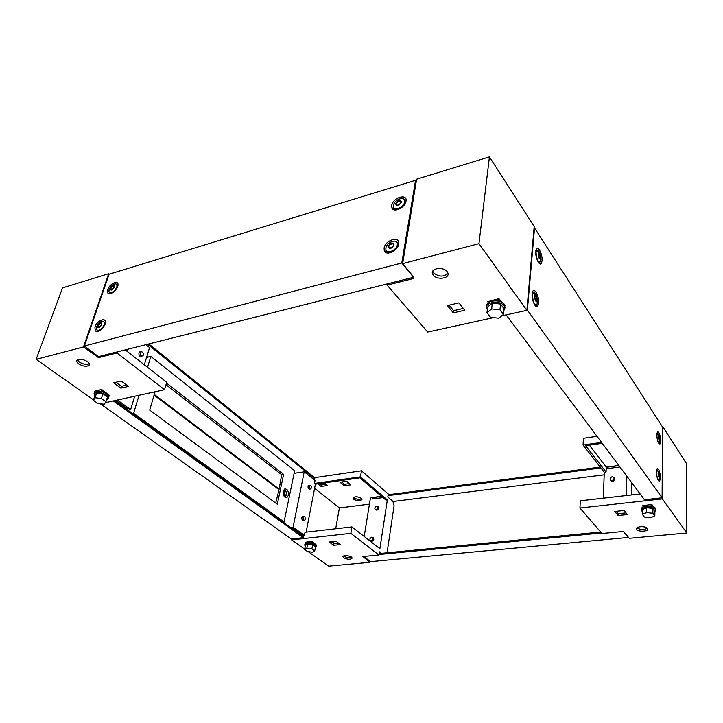 <?xml version="1.0" encoding="UTF-8"?>
<svg xmlns="http://www.w3.org/2000/svg" width="723" height="723" viewBox="0 0 723 723"><rect width="100%" height="100%" fill="white"/><g stroke="black" fill="none" stroke-linecap="round" stroke-linejoin="round"><path stroke-width="1.08" d="M315.716 544.148L316.186 545.323M312.345 541.708L312.228 542.331L311.279 541.644L312.155 541.572M311.333 541.328L305.431 542.277L311.279 541.644M312.228 542.331L308.992 542.684M306.335 542.928L305.431 542.277M304.781 544.898L304.934 544.094C306.959 542.114 310.447 542.268 315.4 544.546L315.526 544.012M315.273 547.989L316.195 546.968L315.21 545.558C310.257 543.271 306.769 543.127 304.745 545.097L305.287 546.172M315.4 544.546L316.34 546.19M314.749 550.79L315.517 546.696L312.67 544.645L307.609 544.003L305.431 545.413L304.645 549.507L307.51 551.532L312.544 552.173L314.749 550.79L311.893 548.757L306.823 548.115L304.645 549.507M312.67 544.645L311.893 548.757M307.609 544.003L306.823 548.115M353.683 499.286C357.596 501.22 360.361 501.265 361.97 499.403L361.292 498.292C357.388 496.349 354.622 496.303 352.987 498.147L353.683 499.286M353.475 497.361L353.927 497.831C356.665 499.439 359.268 499.747 361.726 498.753M343.66 557.785C347.727 559.62 350.574 559.71 352.182 558.057L351.468 557.035C347.411 555.192 344.564 555.092 342.928 556.737L343.66 557.785M351.803 557.316C349.227 558.057 346.597 557.695 343.922 556.24L343.579 555.942M387.076 552.788L394.089 505.729L392.896 501.373L387.799 496.981L388.251 493.99L361.482 470.8L360.452 476.864L314.487 483.434L315.056 480.497L304.211 471.794L295.752 473.068L293.963 473.945M361.482 470.8L314.641 477.659M291.794 538.951L291.604 539.909L304.708 549.164M291.595 528.197L292.679 528.07L303.018 535.535L304.41 535.381L305.016 532.273L351.956 526.904L350.863 533.357L291.604 539.909M360.452 476.864L387.347 499.918L379.873 548.703L351.956 526.904M350.863 533.357L378.906 554.984L379.394 551.803L381.373 553.339M370.113 561.274L369.95 562.322L328.712 566.136L308.179 551.622M319.647 483.57L321.401 484.979L326.109 484.311M341.744 481.988L344.51 484.293L349.408 483.606M316.141 544.808L311.604 541.527M329.209 541.997L333.674 545.296L340.497 544.582L336.05 541.265L329.209 541.997M378.906 554.984L362.883 556.52L369.95 562.322M363.859 556.556L363.759 557.18M373.972 498.762L374.08 498.093L373.14 498.87L372.58 497.641L381.681 496.457M379.937 553.484L379.223 552.932M314.487 483.434L315.409 484.175L359.9 477.84L385.937 500.09L387.347 499.918M381.518 496.312L372.408 497.496L372.164 498.997L383.018 497.596M372.408 497.496L370.474 497.749L364.193 536.457M304.41 535.381L293.095 527.184L304.211 471.794M315.409 484.175L306.136 532.146M369.435 504.157L339.394 507.953L314.613 488.305M333.14 543.118L333.411 541.554M335.689 528.766L339.394 507.953M317.849 483.832L321.12 486.443L327.618 485.531L324.365 482.901M346.651 481.301L339.991 482.241L344.247 485.766L350.899 484.844L346.651 481.301M338.671 543.226L333.954 543.723L331.324 541.771M293.095 527.184L290.601 527.483M333.954 543.723L333.674 545.296M344.51 484.293L344.247 485.766M321.401 484.979L321.12 486.443M94.704 396.258L94.062 393.719C96.855 391.595 100.985 392.047 106.453 395.074C108.224 396.403 108.857 397.605 108.369 398.689L106.561 399.864M108.531 398.183L108.748 397.514C109.236 396.43 108.595 395.228 106.832 393.899C101.374 390.872 97.243 390.42 94.451 392.544L94.261 393.113M93.384 400.28L94.948 395.508L96.638 392.969L102.937 393.71L107.483 396.981L105.956 401.753L104.211 404.247L97.957 403.515L93.384 400.28L95.075 397.758L101.392 398.5L105.956 401.753M102.937 393.71L101.392 398.5M96.638 392.969L95.075 397.758M102.684 390.104L101.356 389.58L94.903 391.062L95.273 391.776M101.356 389.58L94.776 391.423M108.061 393.99L107.808 394.722L109.327 395.797L108.36 394.207M109.327 395.797L108.703 395.933M101.229 389.95L102.756 391.044L100.949 391.459M102.756 391.044L102.991 390.321M89.336 363.759C86.507 364.934 83.163 364.356 79.313 362.015L77.497 359.873M78.662 363.886C76.972 362.584 76.412 361.419 76.981 360.388C79.449 358.59 82.982 359.015 87.564 361.663C89.2 362.937 89.76 364.085 89.227 365.097C86.805 366.932 83.29 366.525 78.662 363.886M83.479 346.968L108.694 273.719L62.521 287.881L36.15 359.331L83.479 346.968L98.518 357.623L116.963 352.996L164.564 389.697L166.715 382.268L125.233 349.878M164.564 389.697L105.314 402.675M113.294 400.922L303.253 537.677L291.342 539.006L100.289 403.786L98.789 403.606M116.963 352.996L117.334 351.866M101.78 389.887L109.028 395.129M121.229 381.021L128.486 386.434L120.877 388.152L113.601 382.783L121.229 381.021M36.15 359.331L93.511 399.882M109.236 274.18L108.694 273.719M96.258 356.575L96.683 355.291M96.909 356.412L97.162 355.653M117.415 400.018L130.628 409.589L127.935 410.158M145.919 344.672L149.562 347.6L144.311 364.781M134.704 396.231L130.628 409.589M116.656 382.756L116.891 382.024M126.742 351.053L127.275 349.363M126.715 385.115L121.455 386.308L115.951 382.232M119.431 402.919L119.15 403.814M126.507 409.128L127.682 408.875L115.888 400.352M120.877 388.152L121.455 386.308M98.518 357.623L98.897 356.511M288.441 495.219C288.613 490.917 287.393 488.829 284.754 488.983L283.289 491.315C283.1 495.626 284.329 497.713 286.95 497.578L288.441 495.219M284.275 490.736L283.741 490.04M147.546 367.302L150.845 356.412L294.632 470.709L284.076 521.934L283.082 522.051M150.845 356.412L146.552 357.46M284.076 521.934L133.61 413.258L132.544 413.484M133.61 413.258L139.06 395.282M166.489 383.054L283.615 474.387L277.298 504.22L149.679 410.068L155.074 391.776M283.615 474.387L281.681 474.677L279.159 489.073L278.355 489.191M284.663 496.972L284.998 496.159M154.288 394.451L279.159 489.073M166.001 384.726L281.681 474.677M275.698 503.045L279.024 489.697L154.089 395.129M284.6 492.562C284.528 494.216 285.007 495.02 286.01 494.966L286.588 494.062C286.651 492.408 286.181 491.604 285.169 491.658L284.6 492.562M293.393 529.489L293.547 528.694M295.02 473.285L294.225 472.652M148.269 357.045L146.986 356.023M301.898 535.626L302.051 534.839M312.987 478.843L314.704 478.734L314.876 477.84L148.802 343.94M302.476 536.05L302.63 535.255M147.628 344.238L314.704 478.734M303.253 537.677L303.434 536.737L114.713 400.614M313.068 478.445L312.58 478.518M284.13 496.294L284.907 496.15M285.224 491.631L284.32 492.598C284.238 494.198 284.69 495.011 285.675 495.029M284.383 496.647L284.772 496.168M284.067 490.79L283.561 490.402M284.049 490.854L283.407 490.836M303.082 517.605C303.018 519.485 303.533 520.361 304.636 520.244L305.242 519.213C305.332 517.46 304.844 516.556 303.796 516.52L303.082 517.605M303.127 516.52L301.88 517.677C301.798 519.629 302.331 520.578 303.488 520.542M309.245 486.236C309.191 488.106 309.715 488.983 310.8 488.856L311.351 487.898C311.423 486.145 310.944 485.26 309.896 485.223L309.245 486.236M309.236 485.241L308.061 486.326C307.989 488.269 308.531 489.218 309.679 489.173M140.199 352.688C140.163 355.327 141.057 356.385 142.874 355.852L143.299 355.138C143.398 352.697 142.567 351.595 140.795 351.83L140.199 352.688M140.596 351.857L138.888 352.896C138.807 355.617 139.738 356.773 141.663 356.376M498.301 298.825L487.799 301.654L498.301 298.825L499.231 300.081L499.34 299.105M500.849 301.889L500.804 301.012M498.301 301.093L499.421 300.84L499.575 299.358M487.799 301.654L488.513 302.594M498.255 299.268L499.421 300.84M503.795 311.152L504.808 306.76L504.302 305.919C500.135 299.62 483.588 302.241 486.778 308.631L487.311 309.58M486.669 306.181C485.54 300.244 500.696 298.762 504.446 304.5L505.151 307.935M503.452 314.478L504.039 308.703L500.551 304.031L492.282 303.145L487.609 306.95L486.968 312.707L490.519 317.316L498.716 318.201L503.452 314.478L499.955 309.815L491.658 308.929L486.968 312.707M492.282 303.145L491.658 308.929M500.551 304.031L499.955 309.815M447.157 271.667C443.497 266.425 430.51 268.188 432.471 273.619L433.285 275.138C437.044 280.388 450.077 278.509 447.88 272.987L447.157 271.667M447.971 273.294C443.723 277.108 438.933 276.981 433.61 272.923L432.752 271.206M534.189 226.516L526.868 310.339L478.96 243.66L489.435 156.864L534.189 226.516M387.338 283.868L387.121 285.142L427.709 332.056L493.52 317.641M501.717 315.852L526.868 310.339M387.121 285.142L413.71 278.463L412.363 276.828L413.33 276.584L402.621 263.606L416.629 179.205L489.435 156.864M402.621 263.606L478.96 243.66M501.771 302.322L499.376 299.096L498.626 299.268M487.853 301.726L488.215 302.838M464.753 310.239L458.906 302.883L447.392 305.549L453.312 312.833L464.753 310.239M412.553 275.644L412.363 276.828M463.335 308.45L453.592 310.673L449.119 305.151M453.592 310.673L453.312 312.833M642.404 511.613L641.653 510.772C639.259 507.112 653.158 505.901 655.535 509.598L654.875 512.047M655.743 509.95L655.544 508.414C653.231 504.771 639.584 505.847 641.617 509.471M642.358 514.415L642.44 509.579L646.678 507.709L652.932 508.459L654.884 511.08L654.839 515.924L650.564 517.749L644.356 516.999L642.358 514.415L646.615 512.562L652.878 513.321L654.839 515.924M646.678 507.709L646.615 512.562M652.932 508.459L652.878 513.321M651.712 504.69L651.703 505.187L651.179 504.482L642.702 505.766L651.179 504.482M642.702 505.766L643.371 506.642L644.473 506.525M648.603 506.082L651.83 505.729L651.179 504.853M651.83 505.729L651.848 504.672M652.11 504.835L652.01 505.296M652.001 506.082L652.95 505.983M647.302 528.251C643.786 529.959 640.316 529.814 636.873 527.826M647.456 528.423L647.609 528.649C649.353 531.45 638.617 532.227 636.71 529.462L636.538 529.2C634.803 526.425 645.576 525.639 647.456 528.423M579.936 508.016L662.349 498.897L662.774 426.669L686.353 463.362L686.85 532.996L629.272 538.319L624.229 532.209L622.819 531.495L601.988 533.502L579.936 508.016L580.298 500.804L640.153 493.963M601.554 442.386L583.072 445.034L583.416 438.292L596.999 436.303M603.307 498.174L604.283 472.246L583.072 445.034M643.244 506.959L642.702 505.666M651.369 504.726L651.974 504.663L653.827 507.148M618.011 515.544L614.713 511.486L624.076 510.483L627.329 514.568L618.011 515.544L618.057 513.728L616.123 511.333M686.85 532.996L662.349 498.897M589.353 445.142L606.254 467.094L606.073 472.02L585.621 445.675L602.241 443.307M619.963 466.986L606.19 468.766M606.073 472.02L604.283 472.246M626.362 495.535L626.85 476.177M631.45 494.957L631.73 482.702M625.991 512.896L618.057 513.728M606.254 467.094L618.816 465.458M656.764 434.875L657.424 431.839C659.168 431.848 660.262 434.857 660.705 440.849L659.982 443.985C658.246 443.768 657.18 440.732 656.764 434.875M656.43 472.02L657.162 468.721C658.924 468.721 660.018 471.739 660.442 477.786L659.638 481.184C657.894 480.985 656.818 477.93 656.43 472.02M535.734 251.233L536.367 248.866C538.219 245.341 542.729 254.885 542.069 260.849L541.319 263.452C539.403 266.48 535.074 257.072 535.734 251.233M540.768 263.335L540.569 263.94M532.11 293.845L532.833 291.188C534.812 287.609 539.331 297.026 538.653 303.217L537.785 306.127C535.752 309.164 531.432 299.891 532.11 293.845M537.252 306.001L537.035 306.615M527.383 310.077L534.532 227.962L662.521 426.977L662.096 497.786L527.383 310.077L526.877 310.185M534.053 228.088L534.532 227.962M506.109 314.885L644.491 499.747L662.096 497.786M535.228 299.647L536.457 301.328L537.153 300.226L536.755 297.207L535.526 295.517L534.83 296.62L535.228 299.647M536.123 300.822L536.656 300.334L536.267 297.316L535.363 296.141M537.55 302.286L536.918 304.482C534.378 304.989 532.887 301.816 532.444 294.975L533.357 292.517C535.851 292.824 537.243 296.078 537.55 302.286M537.352 300.37L537.153 301.301C535.797 302.06 534.957 300.452 534.631 296.466L535.11 295.156C536.439 295.309 537.189 297.054 537.352 300.37M658.563 476.132L659.295 477.171L659.322 473.583L658.581 472.535L658.563 476.132M658.978 476.538L658.49 473.222M659.683 477.198L659.078 479.819C657.704 479.738 656.864 477.37 656.538 472.697L657.297 470.004L659.042 472.625M659.774 476.05L659.53 477.361C658.78 477.56 658.31 476.321 658.102 473.655L658.499 472.209C659.213 472.462 659.638 473.746 659.774 476.05M538.762 257.026L539.954 258.753L540.623 257.759L540.235 254.839L539.042 253.104L538.364 254.089L538.762 257.026M539.638 258.247L540.144 257.876L539.756 254.957L538.879 253.719M540.994 259.9L540.452 261.862C537.993 262.286 536.52 259.132 536.05 252.399L536.846 250.185C539.277 250.529 540.659 253.764 540.994 259.9M540.813 257.921L540.641 258.753C539.34 259.43 538.518 257.822 538.174 253.918L538.599 252.743C539.891 252.914 540.632 254.641 540.813 257.921M658.861 438.988L659.584 440.072L659.873 439.06L658.879 435.544L658.861 438.988M659.277 439.439L658.78 436.231M659.954 440.244L659.412 442.666C658.057 442.575 657.216 440.208 656.882 435.58L657.559 433.086L659.268 435.571M660.045 439.051L659.828 440.253C659.096 440.434 658.626 439.204 658.409 436.565L658.77 435.228C659.475 435.481 659.9 436.755 660.045 439.051M363.705 556.448L370.61 561.644L628.549 537.442M604.184 474.848L393.032 501.5M387.998 495.635L600.949 467.962M606.245 467.275L618.951 465.63M600.253 467.085L388.134 494.749M624.039 532.227L628.54 537.686M378.979 554.505L601.563 533.005M379.123 553.556L600.723 532.038M374.08 498.093L374.749 498.662M369.878 539.024L369.977 539.927C371.179 541.03 372.209 540.614 373.068 538.68L372.797 537.523C371.541 536.773 370.565 537.279 369.878 539.024M370.646 540.696C371.974 541.681 373.05 541.184 373.872 539.213L372.86 537.56M610.067 478.897L610.067 479.033C611.432 481.138 612.788 480.922 614.134 478.391L614.053 477.831C612.444 476.213 611.116 476.565 610.067 478.897M610.483 480.027C612.119 481.961 613.556 481.626 614.794 479.051L613.899 477.514M374.812 508.016L374.894 508.838C376.068 509.932 377.09 509.525 377.957 507.618L377.731 506.552C376.493 505.793 375.517 506.281 374.812 508.016M375.535 509.616C376.837 510.601 377.912 510.122 378.753 508.17L377.813 506.606M391.739 205.459C392.815 197.56 407.682 193.077 406.001 201.238L405.983 201.365C405.079 207.853 393.312 213.14 391.875 207.763L391.739 205.459M404.564 200.343L405.946 201.536M384.103 248.116C385.242 239.774 400.452 235.535 398.689 244.13L398.662 244.275C397.704 251.017 385.928 256.258 384.284 250.727L384.103 248.116M397.153 242.856L398.671 244.238M107.727 289.589C109.39 284.076 117.677 279.801 118.012 284.329L117.704 286.633C114.614 292.399 111.342 294.568 107.899 293.14L107.727 289.589M117.216 285.07L118.012 285.278M94.939 327.04C96.665 321.346 104.943 317.09 105.377 321.708L105.061 324.275C101.997 330.113 98.708 332.336 95.183 330.935L94.939 327.04M104.501 322.395L105.404 322.63M84.392 346.028L109.083 274.225L415.562 180.298L401.789 262.973L84.392 346.028L98.455 356.62L412.86 277.442M416.285 181.274L415.562 180.298M412.499 275.951L401.789 262.973M95.183 330.935L98.057 331.441L97.65 330.655M110.682 293.71L110.348 292.978M388.215 253.068L387.311 251.857L384.284 250.727M395.49 210.004L394.812 208.974L391.875 207.763M98.048 327.429C99.476 327.23 100.596 326.326 101.428 324.717L101.13 323.28C99.711 323.479 98.59 324.383 97.759 325.992L98.021 327.402M104.202 324.79C101.419 329.769 98.762 331.36 96.213 329.543L96.313 326.941L99.982 322.232C102.097 320.913 103.534 320.913 104.293 322.232L104.202 324.79M98.283 331.387L97.424 330.474M101.699 324.781C99.241 328.26 97.84 328.649 97.488 325.928L99.449 323.407C101.301 322.449 102.051 322.91 101.699 324.781M104.763 322.603L105.386 322.847M101.139 323.651C99.792 323.904 98.771 324.772 98.084 326.245L98.373 327.311M389.336 248.179C391.279 247.917 392.734 246.85 393.692 244.97L392.725 243.28C390.781 243.543 389.336 244.618 388.378 246.489L389.336 248.179M393.683 245.034L393.204 244.564M397.298 244.844C396.556 250.754 385.901 254.604 385.856 249.028L385.919 247.953C386.678 242.06 397.334 238.201 397.361 243.859L397.298 244.844M388.613 253.059L387.411 251.459M394.071 244.898C391.423 249.001 389.399 249.552 388.007 246.552C390.637 242.467 392.661 241.916 394.071 244.898M397.243 243.145L398.59 244.627M392.851 243.633C390.971 243.94 389.58 244.98 388.667 246.769M389.146 247.23L389.218 247.89M110.827 289.824C112.21 289.598 113.312 288.703 114.144 287.158L113.818 285.793C112.436 286.019 111.333 286.914 110.511 288.459L110.791 289.787M116.855 287.176C114.071 292.074 111.441 293.628 108.965 291.839L109.074 289.48L110.393 287.076L113.421 284.428C115.21 283.57 116.385 283.714 116.963 284.862L116.855 287.176M110.89 293.655L110.077 292.761M114.406 287.194C112.011 290.565 110.628 290.971 110.248 288.423L112.58 285.721C114.144 285.106 114.749 285.594 114.406 287.194M117.46 285.278L117.985 285.486M113.827 286.172C112.508 286.453 111.514 287.302 110.827 288.721L111.134 289.706M396.873 205.314C398.771 205.007 400.19 203.949 401.12 202.142L400.162 200.578C398.265 200.895 396.855 201.952 395.924 203.741L396.873 205.314M401.102 202.232L400.614 201.762M404.636 201.979C403.94 207.618 393.429 211.568 393.448 206.218L393.511 205.278C394.234 199.656 404.735 195.707 404.699 201.111L404.636 201.979M395.852 209.995L394.912 208.486M401.491 202.06C398.924 206.01 396.945 206.597 395.562 203.823C398.12 199.882 400.099 199.304 401.491 202.06M404.636 200.605L405.856 201.889M400.289 200.949C398.481 201.274 397.126 202.295 396.213 204.003M396.692 204.473L396.755 204.98M283.398 490.881L284.193 490.772C286.055 490.763 286.886 492.002 286.688 494.478L285.54 496.059C283.922 496.141 283.172 494.857 283.28 492.209L284.907 490.7M284.049 492.39C284.365 495.571 285.205 496.213 286.588 494.315C286.272 491.134 285.422 490.492 284.049 492.39M316.195 546.968L316.385 545.964M313.701 543.651L313.854 542.801M94.062 393.719L94.451 392.544M105.901 393.294L106.127 392.598M89.227 365.097L89.435 364.491M285.928 497.722L286.95 497.578M304.266 520.334L303.561 520.506M303.796 516.52L302.657 516.52M310.438 488.956L309.733 489.137M309.896 485.223L308.766 485.25M140.795 351.83L139.53 351.984M500.632 301.789L500.723 300.904M504.808 306.76L504.952 305.341M432.797 271.396L432.471 273.619M652.001 506.525L652.019 504.717M655.671 509.814L655.68 508.621M636.538 529.2L636.556 528.206M535.11 305.495L537.785 306.127M538.825 262.919L541.319 263.452M658.536 480.813L659.638 481.184M658.906 443.651L659.982 443.985M536.719 300.461L536.231 300.569M537.153 300.226L536.656 300.334M535.571 304.781L534.722 304.97M537.153 301.301L537.171 304.022M535.11 295.156L533.357 292.517M533.05 292.824L532.209 293.023M658.563 479.882L658.002 479.955M659.53 477.361L659.222 479.656M658.499 472.209L657.297 470.004M657.135 470.104L656.574 470.167M540.198 257.966L539.71 258.084M540.623 257.759L540.144 257.876M539.204 262.16L538.409 262.359M540.641 258.753L540.668 261.446M538.599 252.743L536.846 250.185M536.583 250.474L535.797 250.673M658.906 442.729L658.382 442.81M659.828 440.253L659.539 442.503M658.77 435.228L657.559 433.086M657.415 433.185L656.891 433.258M372.797 537.523L373.583 537.966M614.053 477.831L614.713 478.445M377.731 506.552L378.5 507.022M110.637 293.728L107.899 293.14M99.449 323.407L99.982 322.232M104.293 322.232L105.359 323.073M397.361 243.859L398.427 245.178M110.953 287.139L110.393 287.076M112.58 285.721L113.421 284.428M116.963 284.862L117.957 285.693M404.699 201.111L405.693 202.413"/></g></svg>
